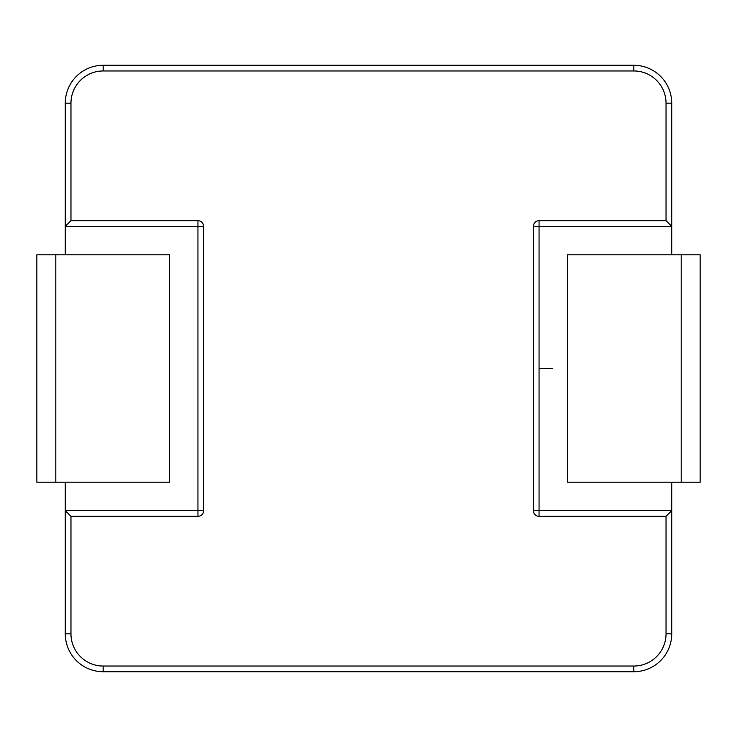 <?xml version="1.0" encoding="UTF-8"?>
<svg xmlns="http://www.w3.org/2000/svg" width="737" height="737" viewBox="0 0 737 737"><rect width="100%" height="100%" fill="white"/><g stroke="black" fill="none" stroke-linecap="round" stroke-linejoin="round"><path stroke-width="1.11" d="M539.06 368.5L552.326 368.5M567.49 254.79L700.15 254.79L700.15 482.21L567.49 482.21L567.49 254.79M36.85 482.21L36.85 254.79L169.51 254.79L169.51 482.21L36.85 482.21M671.72 482.21L671.72 510.64L539.06 510.64L539.06 226.36L671.72 226.36L671.72 103.18A37.9 37.9 0 0 0 633.82 65.28L103.18 65.28A37.9 37.9 0 0 0 65.28 103.18L65.28 254.79M539.06 220.676A5.684 5.684 0 0 0 533.376 226.36L539.06 226.36L539.06 220.676L666.036 220.676L671.72 226.36L671.72 254.79M65.28 482.21L65.28 633.82A37.9 37.9 0 0 0 103.18 671.72L633.82 671.72A37.9 37.9 0 0 0 671.72 633.82L671.72 510.64L666.036 516.324L539.06 516.324L539.06 510.64L533.376 510.64A5.684 5.684 0 0 0 539.06 516.324M197.94 516.324A5.684 5.684 0 0 0 203.624 510.64L197.94 510.64L197.94 516.324L70.964 516.324L65.28 510.64L197.94 510.64L197.94 226.36L65.28 226.36L70.964 220.676L70.964 103.18A32.216 32.216 0 0 1 103.18 70.964L633.82 70.964A32.216 32.216 0 0 1 666.036 103.18L666.036 220.676M681.2 254.79L681.2 482.21M55.8 482.21L55.8 254.79M203.624 510.64L203.624 226.36A5.684 5.684 0 0 0 197.94 220.676L70.964 220.676M70.964 516.324L70.964 633.82A32.216 32.216 0 0 0 103.18 666.036L633.82 666.036A32.216 32.216 0 0 0 666.036 633.82L666.036 516.324M533.376 510.64L533.376 226.36M633.82 666.036L633.82 671.72A37.9 37.9 0 0 0 671.72 633.82L666.036 633.82M103.18 70.964L103.18 65.28A37.9 37.9 0 0 0 65.28 103.18L70.964 103.18M666.036 103.18L671.72 103.18A37.9 37.9 0 0 0 633.82 65.28L633.82 70.964M70.964 633.82L65.28 633.82A37.9 37.9 0 0 0 103.18 671.72L103.18 666.036M197.94 220.676L197.94 226.36L203.624 226.36"/></g></svg>
